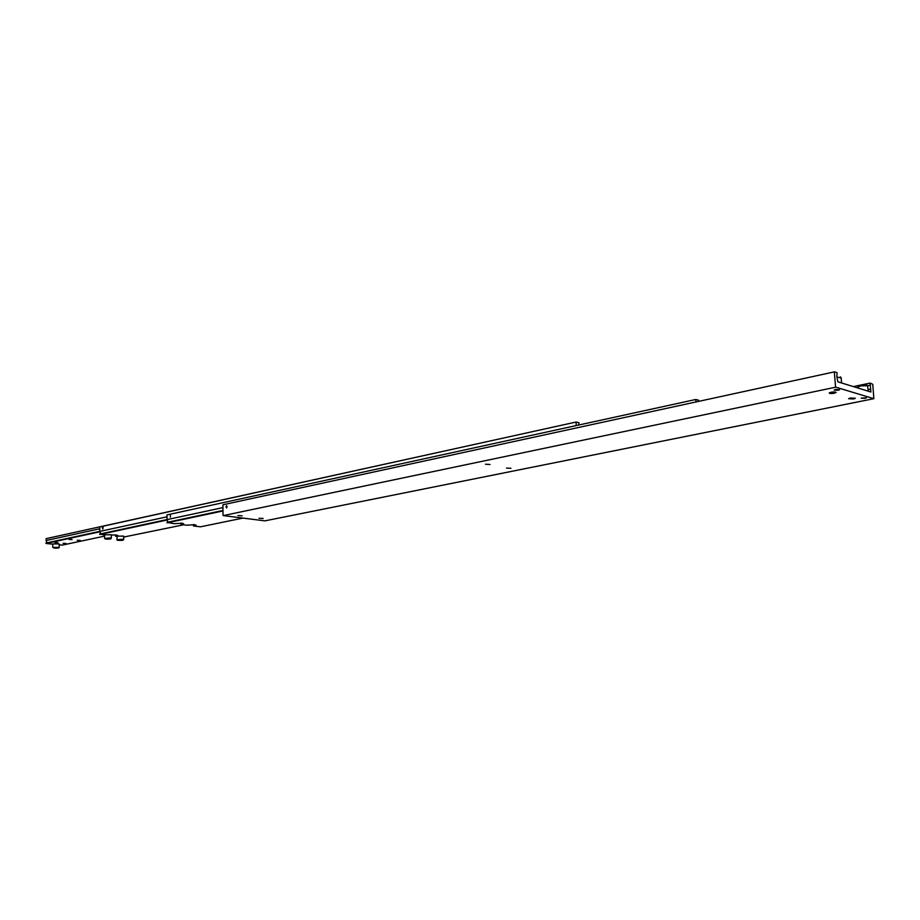 <?xml version="1.0" encoding="UTF-8"?>
<svg xmlns="http://www.w3.org/2000/svg" width="920" height="920" viewBox="0 0 920 920"><rect width="100%" height="100%" fill="white"/><g stroke="black" fill="none" stroke-linecap="round" stroke-linejoin="round"><path stroke-width="1.38" d="M865.076 398.348L861.189 398.153L866.479 397.796L865.076 398.348M867.836 385.744L870.308 385.238L870.906 392L837.856 381.823L836.843 376.671L837.085 372.657L834.509 371.841L222.904 504.792L834.509 371.841M836.038 392.334L834.313 393.242C831.266 393.702 829.564 393.61 829.231 392.955L830.967 392.242C834.026 391.782 835.728 391.874 836.061 392.529M242.121 515.798L237.935 515.568L242.121 515.798M263.143 518.466L259.026 518.259L263.143 518.466M850.344 398.003L855.324 398.268L853.576 398.969L848.596 398.705L850.344 398.003M490.026 464.485L485.449 464.22L490.026 464.485M510.979 468.303L506.494 468.061L510.979 468.303M838.189 390.264L834.187 390.046L835.567 389.471L839.569 389.7L838.189 390.264M226.584 507.909L226.665 505.62L226.584 507.909M226.584 507.736L226.561 505.804L226.584 507.736M226.975 506.586L226.561 505.977L226.113 506.471L227.021 506.541M226.113 506.471L226.768 507.357M226.113 507.265L227.033 507.069M835.785 387.171L223.249 515.602L835.785 387.171L873.85 398.693L264.925 520.858L223.249 515.602M835.555 386.722L834.336 372.163M222.904 504.792L223.031 515.292M870.308 385.238L870.113 383.088L872.758 384.272L873.85 398.693M870.642 389.103L868.296 389.585M853.311 386.584L870.113 383.088M695.957 401.913L695.796 399.475L698.682 400.223L698.372 401.384M170.349 517.132L170.441 514.935L170.349 517.132M222.973 510.462L167.026 522.387L167.658 521.077L167.014 519.627L222.939 507.598M167.026 522.387L174.236 523.71L181.976 523.192L183.586 523.767L180.975 524.503L180.964 523.101M180.975 524.503L186.829 525.205L194.522 524.688L196.086 525.251L193.464 525.987L193.453 524.596M695.796 399.475L166.992 514.912L167.014 519.627M242.972 518.087L200.468 526.815L193.464 525.987M167.026 522.859L222.973 510.956M104.627 534.784L111.308 534.761L111.297 538.315M576.242 425.569L576.058 422.05L579.002 422.705L578.507 425.074M117.047 536.13L123.671 536.107L123.682 539.626M102.787 529.08L102.867 526.987L102.787 529.08M102.787 527.16L102.787 528.919L102.787 527.16M167.014 519.57L99.739 534.037L100.372 532.795L99.751 531.415L166.992 516.822M111.308 535.014L116.162 534.991L117.817 535.532L115.517 536.188L115.517 534.934M99.739 534.037L104.627 535.014M576.058 422.05L99.762 526.941L99.751 531.415M123.671 537.073L183.574 524.814M115.517 536.188L117.047 536.36M167.325 519.972L99.739 534.485M102.407 527.758L102.787 528.759L103.166 527.597L102.407 527.758L103.166 527.838M120.163 540.351L118.945 539.925L121.992 539.971L120.163 539.844M106.329 538.878L109.595 538.648L106.329 538.878M52.796 543.927L59.202 543.938L59.179 547.331M80.247 540.431L77.234 540.281L80.247 540.431M66.044 543.467L63.054 543.306L66.044 543.467M72.059 539.58L69.034 539.43L72.059 539.58M57.891 542.639L54.878 542.478L57.891 542.639M477.089 443.842L46.046 538.66L46.632 541.846L46 543.467L52.796 544.157M46.023 540.534L99.762 528.77M59.202 544.801L62.307 545.111L104.627 536.107M99.751 531.369L46 543.041M46 543.467L100.061 531.76M56.706 547.975L54.257 547.733L56.718 547.538M858.256 386.561C859.797 385.273 862.649 384.824 866.812 385.238M857.716 387.297L860.395 385.905L867.433 385.71L868.445 391.241M836.889 377.05L841.168 377.947L841.593 382.973M195.132 524.779L195.143 525.642M182.643 523.296L182.643 524.159M110.331 539.016C110.975 538.384 109.399 538.212 105.593 538.51L110.331 539.016M104.627 534.716L104.627 538.338C104.604 539.097 106.524 539.316 110.4 539.016L111.297 538.384L109.94 537.947L104.627 538.407M117.047 536.061L117.047 539.66C116.207 540.259 118.116 540.477 122.762 540.327L123.682 539.695L122.348 539.269L117.047 539.729M122.705 540.327C123.372 539.707 121.808 539.534 118.024 539.833L122.705 540.327M117.035 535.129L117.035 535.865M57.557 547.411C53.509 547.342 52.451 547.561 54.383 548.09L58.293 547.975L57.557 547.411M52.796 543.87L52.762 547.331L54.361 548.09C57.856 548.193 59.466 547.963 59.179 547.389L52.762 547.4M866.985 385.227C862.695 384.675 859.602 385.273 857.693 387.009L857.773 387.964M841.121 377.614L840.293 376.878M867.962 385.997L867.192 385.296"/></g></svg>
